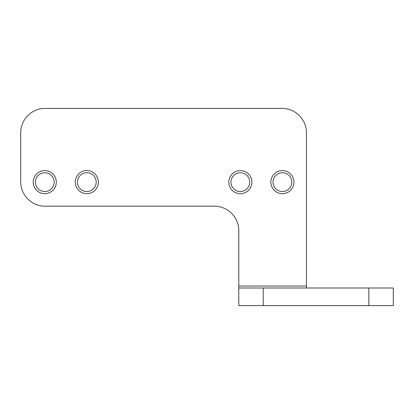 <?xml version="1.0" encoding="UTF-8"?>
<svg xmlns="http://www.w3.org/2000/svg" width="414" height="414" viewBox="0 0 414 414"><rect width="100%" height="100%" fill="white"/><g stroke="black" fill="none" stroke-linecap="round" stroke-linejoin="round"><path stroke-width="0.62" d="M238.785 230.639L238.785 286.048L306.458 286.048L306.458 132.842A24.447 24.447 0 0 0 282.006 108.396L45.147 108.396A24.447 24.447 0 0 0 20.7 132.842L20.7 181.741A24.447 24.447 0 0 0 45.147 206.188L214.333 206.188A24.447 24.447 0 0 1 238.785 230.639M238.785 288.004L393.3 288.004L393.3 305.604L238.785 305.604L238.785 286.048M44.759 172.742A9.387 9.387 0 0 0 35.371 182.129A9.387 9.387 0 0 0 44.759 191.522A9.387 9.387 0 0 0 54.146 182.129A9.387 9.387 0 0 0 44.759 172.742M240.348 172.742A9.387 9.387 0 0 0 230.96 182.129A9.387 9.387 0 0 0 240.348 191.522A9.387 9.387 0 0 0 249.735 182.129A9.387 9.387 0 0 0 240.348 172.742M291.787 182.129A9.387 9.387 0 0 0 282.4 172.742A9.387 9.387 0 0 0 273.012 182.129A9.387 9.387 0 0 0 282.4 191.522A9.387 9.387 0 0 0 291.787 182.129M96.198 182.129A9.387 9.387 0 0 0 86.811 172.742A9.387 9.387 0 0 0 77.423 182.129A9.387 9.387 0 0 0 86.811 191.522A9.387 9.387 0 0 0 96.198 182.129M306.458 288.004L306.458 286.048M56.299 182.129A11.54 11.54 0 0 0 44.759 170.594A11.54 11.54 0 0 0 33.218 182.129A11.54 11.54 0 0 0 44.759 193.669A11.54 11.54 0 0 0 56.299 182.129M98.351 182.129A11.54 11.54 0 0 0 86.811 170.594A11.54 11.54 0 0 0 75.27 182.129A11.54 11.54 0 0 0 86.811 193.669A11.54 11.54 0 0 0 98.351 182.129M251.888 182.129A11.54 11.54 0 0 0 240.348 170.594A11.54 11.54 0 0 0 228.807 182.129A11.54 11.54 0 0 0 240.348 193.669A11.54 11.54 0 0 0 251.888 182.129M293.94 182.129A11.54 11.54 0 0 0 282.4 170.594A11.54 11.54 0 0 0 270.859 182.129A11.54 11.54 0 0 0 282.4 193.669A11.54 11.54 0 0 0 293.94 182.129M368.853 288.004L368.853 305.604M263.232 305.604L263.232 288.004"/></g></svg>
